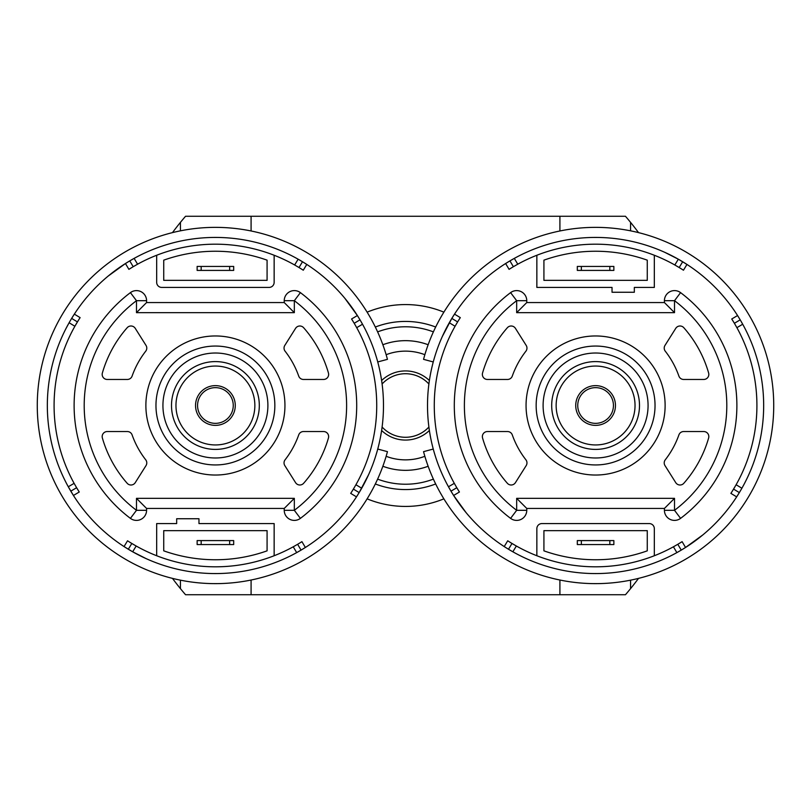 <?xml version="1.0" encoding="UTF-8"?>
<svg xmlns="http://www.w3.org/2000/svg" width="811" height="811" viewBox="0 0 811 811"><rect width="100%" height="100%" fill="white"/><g stroke="black" fill="none" stroke-linecap="round" stroke-linejoin="round"><path stroke-width="1.22" d="M435.679 327.036A84.07 84.07 0 0 0 375.321 327.036M638.531 232.625A290.156 290.156 0 0 0 625.453 216.263L185.547 216.263A290.156 290.156 0 0 0 172.469 232.625M433.388 331.881A78.718 78.718 0 0 0 377.612 331.881M377.612 479.119A78.718 78.718 0 0 0 433.388 479.119M172.469 578.375A290.156 290.156 0 0 0 185.547 594.737L625.453 594.737A290.156 290.156 0 0 0 638.531 578.375M630.563 230.831L630.563 222.366M559.914 230.983L559.914 216.263M443.881 312.154A100.919 100.919 0 0 0 367.119 312.154M251.086 230.983L251.086 216.263M180.437 230.831L180.437 222.366M180.437 588.634L180.437 580.169M251.086 594.737L251.086 580.017M367.119 498.846A100.919 100.919 0 0 0 443.881 498.846M559.914 594.737L559.914 580.017M630.563 588.634L630.563 580.169M375.321 483.964A84.07 84.07 0 0 0 435.679 483.964M355.928 484.735L361.706 488.242L359.161 492.591L356.475 496.869L350.697 493.372A161.318 161.318 0 0 0 353.383 489.094L355.928 484.735A161.318 161.318 0 0 0 356.708 327.664L354.204 323.285A161.318 161.318 0 0 0 351.568 318.987L357.377 315.54A168.07 168.07 0 0 0 306.781 264.427L303.273 270.215A161.318 161.318 0 0 0 299.006 267.529L294.646 264.984A161.318 161.318 0 0 0 137.576 264.204L133.197 266.707A161.318 161.318 0 0 0 128.888 269.343L125.452 263.524A168.07 168.07 0 0 0 74.338 314.131L80.117 317.628A161.318 161.318 0 0 0 74.105 483.336L76.609 487.715A161.318 161.318 0 0 0 79.255 492.013L73.436 495.46A168.07 168.07 0 0 0 132.669 551.794L124.042 546.573L127.54 540.785A161.318 161.318 0 0 0 136.177 546.016L132.669 551.794L146.254 558.688M85.905 512.633C67.455 487.34 67.455 487.34 85.905 512.633M352.613 490.351L353.383 489.094L359.161 492.591L368.599 474.648M130.551 542.701L136.177 546.016A161.318 161.318 0 0 0 293.237 546.796L297.627 544.293A161.318 161.318 0 0 0 301.925 541.657L305.372 547.476A168.07 168.07 0 0 0 362.527 324.228L356.708 327.664M322.545 535.007C297.242 553.457 297.242 553.457 322.545 535.007M78.211 320.649L74.886 326.265L69.107 322.758A168.07 168.07 0 0 0 68.296 486.772L74.105 483.336M297.627 544.293L301.063 550.111L305.372 547.476A168.07 168.07 0 0 1 296.684 552.615L293.237 546.796M73.436 495.46A168.07 168.07 0 0 1 68.296 486.772L73.436 495.46M301.063 550.111L296.684 552.615A168.07 168.07 0 0 1 132.669 551.794M108.268 276.004L125.573 263.453M344.908 298.357L357.458 315.661M235.271 405.5A19.869 19.869 0 0 1 215.412 425.37A19.869 19.869 0 0 1 195.542 405.5A19.869 19.869 0 0 1 215.412 385.63A19.869 19.869 0 0 1 235.271 405.5A19.869 19.869 0 0 0 215.412 385.63A19.869 19.869 0 0 0 195.542 405.5M284.945 405.5A69.533 69.533 0 0 1 215.412 475.033A69.533 69.533 0 0 1 145.879 405.5A69.533 69.533 0 0 1 215.412 335.967A69.533 69.533 0 0 1 284.945 405.5A69.533 69.533 0 0 1 215.412 475.033A69.533 69.533 0 0 1 145.879 405.5A69.533 69.533 0 0 1 215.412 335.967A69.533 69.533 0 0 1 284.945 405.5A69.533 69.533 0 0 0 215.412 335.967A69.533 69.533 0 0 0 145.879 405.5M175.967 405.5A39.445 39.445 0 0 1 215.412 366.055A39.445 39.445 0 0 1 254.857 405.5A39.445 39.445 0 0 1 215.412 444.945A39.445 39.445 0 0 1 175.967 405.5M171.506 405.5A43.906 43.906 0 0 1 215.412 361.594A43.906 43.906 0 0 1 259.307 405.5A43.906 43.906 0 0 1 215.412 449.406A43.906 43.906 0 0 1 171.506 405.5M162.93 405.5A52.482 52.482 0 0 0 215.412 457.982A52.482 52.482 0 0 0 267.894 405.5A52.482 52.482 0 0 0 215.412 353.018A52.482 52.482 0 0 0 162.93 405.5M285.097 351.204A5.048 5.048 0 0 1 284.813 345.405L295.569 328.354A5.048 5.048 0 0 1 303.618 327.705A117.615 117.615 0 0 1 328.445 373.019A5.048 5.048 0 0 1 323.599 379.457L303.476 379.457A5.048 5.048 0 0 1 298.712 376.091A88.348 88.348 0 0 0 285.097 351.204M284.813 465.595A5.048 5.048 0 0 1 285.097 459.796A88.348 88.348 0 0 0 298.712 434.909A5.048 5.048 0 0 1 303.476 431.543L323.599 431.543A5.048 5.048 0 0 1 328.445 437.981A117.615 117.615 0 0 1 303.618 483.295A5.048 5.048 0 0 1 295.569 482.646L284.813 465.595M107.224 379.457A5.048 5.048 0 0 1 102.368 373.019A117.615 117.615 0 0 1 127.195 327.705A5.048 5.048 0 0 1 135.255 328.354L146.01 345.405A5.048 5.048 0 0 1 145.716 351.204A88.348 88.348 0 0 0 132.102 376.091A5.048 5.048 0 0 1 127.347 379.457L107.224 379.457M102.368 437.981A5.048 5.048 0 0 1 107.224 431.543L127.347 431.543A5.048 5.048 0 0 1 132.102 434.909A88.348 88.348 0 0 0 145.716 459.796A5.048 5.048 0 0 1 146.01 465.595L135.255 482.646A5.048 5.048 0 0 1 127.195 483.295A117.615 117.615 0 0 1 102.368 437.981M74.115 405.5A141.296 141.296 0 0 1 130.419 292.629L136.481 300.688A131.2 131.2 0 0 0 136.481 510.312L136.481 498.349L146.578 508.446L146.578 510.312A10.097 10.097 0 0 1 136.481 520.398A10.097 10.097 0 0 0 146.578 510.312L136.481 510.312L130.419 518.371A141.296 141.296 0 0 1 74.115 405.5A141.296 141.296 0 0 0 130.419 518.371A10.097 10.097 0 0 0 136.481 520.398A10.097 10.097 0 0 1 130.419 518.371M136.481 498.349L294.332 498.349L294.332 510.312L284.235 510.312A10.097 10.097 0 0 0 294.332 520.398A10.097 10.097 0 0 1 284.235 510.312L284.235 508.446L146.578 508.446M146.578 300.688L146.578 302.554L284.235 302.554L284.235 300.688A10.097 10.097 0 0 1 294.332 290.602A10.097 10.097 0 0 0 284.235 300.688L294.332 300.688L294.332 312.651L136.481 312.651L136.481 300.688L146.578 300.688A10.097 10.097 0 0 0 130.419 292.629A10.097 10.097 0 0 1 146.578 300.688M146.578 302.554L136.481 312.651M284.235 302.554L294.332 312.651M294.332 498.349L284.235 508.446M300.405 292.629A141.296 141.296 0 0 1 300.405 518.371L294.332 510.312A131.2 131.2 0 0 0 294.332 300.688L300.405 292.629A10.097 10.097 0 0 0 294.332 290.602A10.097 10.097 0 0 1 300.405 292.629A141.296 141.296 0 0 1 300.405 518.371A10.097 10.097 0 0 1 294.332 520.398A10.097 10.097 0 0 0 300.405 518.371M360.013 319.838L362.527 324.228A168.07 168.07 0 0 0 357.377 315.54L360.013 319.838L354.204 323.285L351.568 318.987M70.8 491.162L76.609 487.715L79.255 492.013M294.646 264.984L298.144 259.206A168.07 168.07 0 0 0 125.452 263.524L129.75 260.889L133.197 266.707L128.888 269.343M300.263 268.299L299.006 267.529A161.318 161.318 0 0 0 298.671 267.326M80.117 317.628L79.072 319.26M127.54 540.785L129.172 541.829M350.697 493.372L351.741 491.74M303.273 270.215L301.651 269.171M201.169 270.408L197.134 270.408L197.134 266.434L201.169 266.434L201.169 270.408L229.645 270.408L229.645 266.434L233.69 266.434L233.69 270.408L229.645 270.408M201.169 266.434L229.645 266.434M229.645 540.592L233.69 540.592L233.69 544.566L229.645 544.566L229.645 540.592L201.169 540.592L201.169 544.566L197.134 544.566L197.134 540.592L201.169 540.592M229.645 544.566L201.169 544.566M377.744 449.051L387.455 451.656A178.126 178.126 0 0 1 113.226 551.409A178.126 178.126 0 0 1 113.226 259.591A178.126 178.126 0 0 1 387.455 359.344L377.744 361.949M163.731 280.353L267.083 280.353L267.083 260.159A154.252 154.252 0 0 0 163.731 260.159L163.731 280.353M267.083 530.647L163.731 530.647L163.731 550.841A154.252 154.252 0 0 0 267.083 550.841L267.083 530.647M302.503 261.75L306.781 264.427A168.07 168.07 0 0 0 298.144 259.206L302.503 261.75L299.006 267.529M286.06 253.002L284.529 252.292M77.44 321.906L71.662 318.409L74.338 314.131A168.07 168.07 0 0 0 69.107 322.758L65.965 328.587M62.903 334.842L62.204 336.383M156.675 255.252L156.675 282.37A5.048 5.048 0 0 0 161.713 287.418L269.1 287.418A5.048 5.048 0 0 0 274.148 282.37L274.148 255.252M274.148 555.748L274.148 523.582L198.969 523.582L198.969 518.746L176.666 518.746L176.666 523.582L156.675 523.582L156.675 555.748M129.75 260.889L134.129 258.385L137.576 264.204M128.32 549.25L131.818 543.471M455.072 326.265L449.294 322.758L451.839 318.409L454.525 314.131L460.303 317.628A161.318 161.318 0 0 0 457.617 321.906L455.072 326.265A161.318 161.318 0 0 0 454.292 483.336L456.796 487.715A161.318 161.318 0 0 0 459.431 492.013L453.623 495.46A168.07 168.07 0 0 0 504.219 546.573L507.727 540.785A161.318 161.318 0 0 0 673.424 546.796L677.803 544.293A161.318 161.318 0 0 0 682.112 541.657L685.548 547.476A168.07 168.07 0 0 0 736.662 496.869L730.883 493.372A161.318 161.318 0 0 0 736.895 327.664L734.391 323.285A161.318 161.318 0 0 0 731.745 318.987L737.564 315.54A168.07 168.07 0 0 0 678.331 259.206L686.958 264.427L683.46 270.215A161.318 161.318 0 0 0 674.823 264.984L678.331 259.206L664.746 252.312M725.095 298.367C743.545 323.66 743.545 323.66 725.095 298.367M458.387 320.649L457.617 321.906L451.839 318.409L442.4 336.352M680.449 268.299L674.823 264.984A161.318 161.318 0 0 0 517.763 264.204L513.373 266.707A161.318 161.318 0 0 0 509.075 269.343L505.628 263.524A168.07 168.07 0 0 0 448.473 486.772L454.292 483.336M488.455 275.993C513.758 257.543 513.758 257.543 488.455 275.993M732.789 490.351L736.114 484.735L741.893 488.242A168.07 168.07 0 0 0 742.704 324.228L736.895 327.664M513.373 266.707L509.937 260.889L505.628 263.524A168.07 168.07 0 0 1 514.316 258.385L517.763 264.204M734.391 323.285L740.2 319.838L737.564 315.54A168.07 168.07 0 0 1 742.704 324.228L740.2 319.838L734.391 323.285L731.745 318.987M509.937 260.889L514.316 258.385A168.07 168.07 0 0 1 678.331 259.206M702.731 534.996L685.427 547.547M466.092 512.643L453.542 495.339M575.729 405.5A19.869 19.869 0 0 1 595.588 385.63A19.869 19.869 0 0 1 615.458 405.5A19.869 19.869 0 0 1 595.588 425.37A19.869 19.869 0 0 1 575.729 405.5A19.869 19.869 0 0 0 595.588 425.37A19.869 19.869 0 0 0 615.458 405.5M526.055 405.5A69.533 69.533 0 0 1 595.588 335.967A69.533 69.533 0 0 1 665.121 405.5A69.533 69.533 0 0 1 595.588 475.033A69.533 69.533 0 0 1 526.055 405.5A69.533 69.533 0 0 1 595.588 335.967A69.533 69.533 0 0 1 665.121 405.5A69.533 69.533 0 0 1 595.588 475.033A69.533 69.533 0 0 1 526.055 405.5A69.533 69.533 0 0 0 595.588 475.033A69.533 69.533 0 0 0 665.121 405.5M635.033 405.5A39.445 39.445 0 0 1 595.588 444.945A39.445 39.445 0 0 1 556.143 405.5A39.445 39.445 0 0 1 595.588 366.055A39.445 39.445 0 0 1 635.033 405.5M639.494 405.5A43.906 43.906 0 0 1 595.588 449.406A43.906 43.906 0 0 1 551.693 405.5A43.906 43.906 0 0 1 595.588 361.594A43.906 43.906 0 0 1 639.494 405.5M648.07 405.5A52.482 52.482 0 0 0 595.588 353.018A52.482 52.482 0 0 0 543.106 405.5A52.482 52.482 0 0 0 595.588 457.982A52.482 52.482 0 0 0 648.07 405.5M525.903 459.796A5.048 5.048 0 0 1 526.187 465.595L515.431 482.646A5.048 5.048 0 0 1 507.382 483.295A117.615 117.615 0 0 1 482.555 437.981A5.048 5.048 0 0 1 487.401 431.543L507.524 431.543A5.048 5.048 0 0 1 512.288 434.909A88.348 88.348 0 0 0 525.903 459.796M526.187 345.405A5.048 5.048 0 0 1 525.903 351.204A88.348 88.348 0 0 0 512.288 376.091A5.048 5.048 0 0 1 507.524 379.457L487.401 379.457A5.048 5.048 0 0 1 482.555 373.019A117.615 117.615 0 0 1 507.382 327.705A5.048 5.048 0 0 1 515.431 328.354L526.187 345.405M703.776 431.543A5.048 5.048 0 0 1 708.632 437.981A117.615 117.615 0 0 1 683.805 483.295A5.048 5.048 0 0 1 675.745 482.646L664.99 465.595A5.048 5.048 0 0 1 665.284 459.796A88.348 88.348 0 0 0 678.898 434.909A5.048 5.048 0 0 1 683.653 431.543L703.776 431.543M708.632 373.019A5.048 5.048 0 0 1 703.776 379.457L683.653 379.457A5.048 5.048 0 0 1 678.898 376.091A88.348 88.348 0 0 0 665.284 351.204A5.048 5.048 0 0 1 664.99 345.405L675.745 328.354A5.048 5.048 0 0 1 683.805 327.705A117.615 117.615 0 0 1 708.632 373.019M736.885 405.5A141.296 141.296 0 0 1 680.581 518.371L674.519 510.312A131.2 131.2 0 0 0 674.519 300.688L674.519 312.651L664.422 302.554L664.422 300.688A10.097 10.097 0 0 1 674.519 290.602A10.097 10.097 0 0 0 664.422 300.688L674.519 300.688L680.581 292.629A141.296 141.296 0 0 1 736.885 405.5A141.296 141.296 0 0 0 680.581 292.629A10.097 10.097 0 0 0 674.519 290.602A10.097 10.097 0 0 1 680.581 292.629M674.519 312.651L516.668 312.651L516.668 300.688L526.765 300.688A10.097 10.097 0 0 0 516.668 290.602A10.097 10.097 0 0 1 526.765 300.688L526.765 302.554L664.422 302.554M664.422 510.312L664.422 508.446L526.765 508.446L526.765 510.312A10.097 10.097 0 0 1 516.668 520.398A10.097 10.097 0 0 0 526.765 510.312L516.668 510.312L516.668 498.349L674.519 498.349L674.519 510.312L664.422 510.312A10.097 10.097 0 0 0 680.581 518.371A10.097 10.097 0 0 1 664.422 510.312M664.422 508.446L674.519 498.349M526.765 508.446L516.668 498.349M516.668 312.651L526.765 302.554M510.595 518.371A141.296 141.296 0 0 1 510.595 292.629L516.668 300.688A131.2 131.2 0 0 0 516.668 510.312L510.595 518.371A10.097 10.097 0 0 0 516.668 520.398A10.097 10.097 0 0 1 510.595 518.371A141.296 141.296 0 0 1 510.595 292.629A10.097 10.097 0 0 1 516.668 290.602A10.097 10.097 0 0 0 510.595 292.629M450.987 491.162L448.473 486.772A168.07 168.07 0 0 0 453.623 495.46L450.987 491.162L456.796 487.715L459.431 492.013M510.737 542.701L516.354 546.016L512.856 551.794A168.07 168.07 0 0 0 685.548 547.476L681.25 550.111L677.803 544.293L682.112 541.657M730.883 493.372L731.927 491.74M683.46 270.215L681.828 269.171M460.303 317.628L459.259 319.26M507.727 540.785L509.349 541.829M609.831 540.592L613.866 540.592L613.866 544.566L609.831 544.566L609.831 540.592L581.355 540.592L581.355 544.566L577.31 544.566L577.31 540.592L581.355 540.592M609.831 544.566L581.355 544.566M581.355 270.408L577.31 270.408L577.31 266.434L581.355 266.434L581.355 270.408L609.831 270.408L609.831 266.434L613.866 266.434L613.866 270.408L609.831 270.408M581.355 266.434L609.831 266.434M433.256 361.949L423.545 359.344A178.126 178.126 0 0 1 697.774 259.591A178.126 178.126 0 0 1 697.774 551.409A178.126 178.126 0 0 1 423.545 451.656L433.256 449.051M647.269 530.647L543.917 530.647L543.917 550.841A154.252 154.252 0 0 0 647.269 550.841L647.269 530.647M543.917 280.353L647.269 280.353L647.269 260.159A154.252 154.252 0 0 0 543.917 260.159L543.917 280.353M508.497 549.25L504.219 546.573A168.07 168.07 0 0 0 512.856 551.794L508.497 549.25L511.994 543.471M524.94 557.998L526.471 558.708M739.338 492.591L736.662 496.869A168.07 168.07 0 0 0 741.893 488.242L739.338 492.591L733.56 489.094M748.097 476.158L748.796 474.617M654.325 555.748L654.325 528.63A5.048 5.048 0 0 0 649.287 523.582L541.9 523.582A5.048 5.048 0 0 0 536.852 528.63L536.852 555.748M536.852 255.252L536.852 287.418L612.031 287.418L612.031 292.254L634.334 292.254L634.334 287.418L654.325 287.418L654.325 255.252M681.25 550.111L676.871 552.615L673.424 546.796M682.68 261.75L679.182 267.529M428.147 344.746A64.839 64.839 0 0 0 382.853 344.746M382.853 466.254A64.839 64.839 0 0 0 428.147 466.254M429.384 380.511A34.569 34.569 0 0 0 381.616 380.511M428.897 383.988A31.791 31.791 0 0 0 382.103 383.988A31.791 31.791 0 0 1 428.897 383.988M386.137 456.299A54.357 54.357 0 0 0 424.863 456.299M381.616 430.489A34.569 34.569 0 0 0 429.384 430.489M424.863 354.701A54.357 54.357 0 0 0 386.137 354.701M382.103 427.012A31.791 31.791 0 0 0 428.897 427.012A31.791 31.791 0 0 1 382.103 427.012M197.56 405.5A17.852 17.852 0 0 0 215.412 423.352A17.852 17.852 0 0 0 233.254 405.5A17.852 17.852 0 0 0 215.412 387.648A17.852 17.852 0 0 0 197.56 405.5M155.965 405.5A59.446 59.446 0 0 0 215.412 464.946A59.446 59.446 0 0 0 274.848 405.5A59.446 59.446 0 0 0 215.412 346.054A59.446 59.446 0 0 0 155.965 405.5M613.44 405.5A17.852 17.852 0 0 0 595.588 387.648A17.852 17.852 0 0 0 577.746 405.5A17.852 17.852 0 0 0 595.588 423.352A17.852 17.852 0 0 0 613.44 405.5M655.035 405.5A59.446 59.446 0 0 0 595.588 346.054A59.446 59.446 0 0 0 536.152 405.5A59.446 59.446 0 0 0 595.588 464.946A59.446 59.446 0 0 0 655.035 405.5"/></g></svg>
